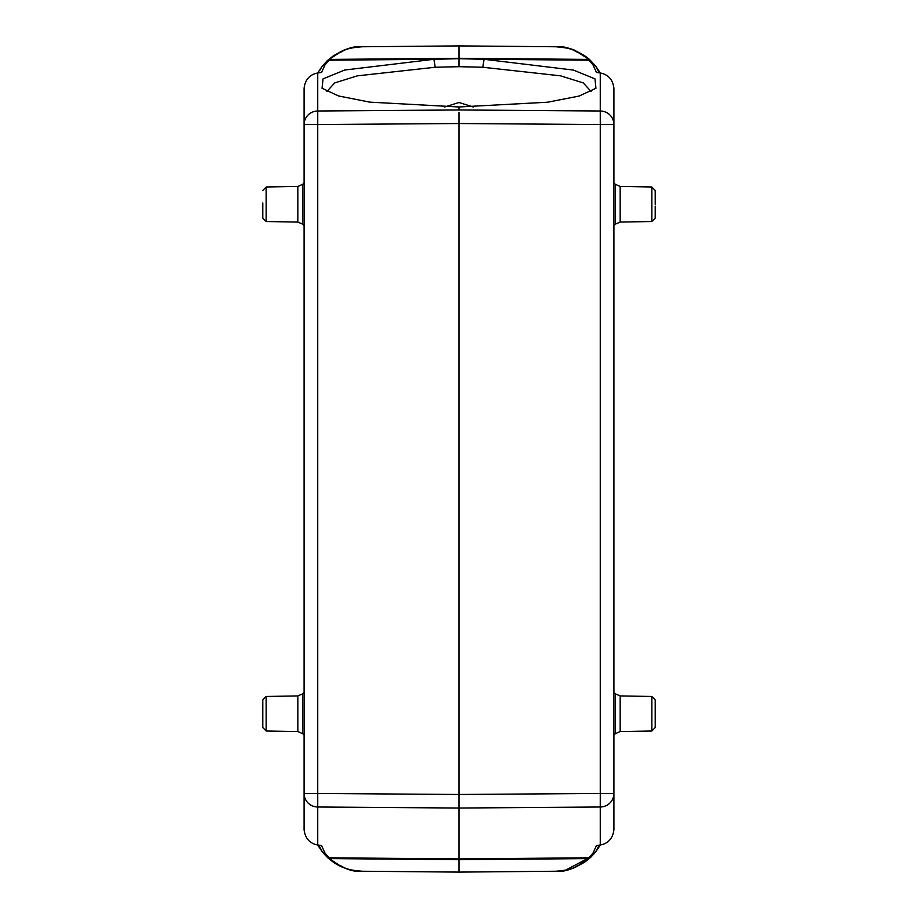 <?xml version="1.0" encoding="UTF-8"?>
<svg xmlns="http://www.w3.org/2000/svg" width="918" height="918" viewBox="0 0 918 918"><rect width="100%" height="100%" fill="white"/><g stroke="black" fill="none" stroke-linecap="round" stroke-linejoin="round"><path stroke-width="1.38" d="M459 112.57L459 794.483L317.743 793.45L317.743 807.002A13.77 13.563 180 0 1 304.087 793.45L304.087 829.826C305.269 838.513 309.814 843.573 317.743 844.985L321.552 845.581L325.098 853.304L329.229 857.802L459 858.927L459 808.035L600.257 807.002L600.257 793.45L459 794.483L459 808.035L317.743 807.002L317.743 844.985M319.556 70.709L322.447 65.924L325.098 64.696L321.552 72.419L317.743 73.015C309.814 74.427 305.269 79.487 304.087 88.174L304.087 124.55A13.77 13.563 0 0 1 317.743 110.998L317.743 124.55L459 123.517L600.257 124.55L600.257 110.998L459 109.965L459 106.981L547.576 102.219L579.109 96.057L595.954 88.266L594.979 78.879L573.394 70.066L484.096 59.291L459 58.683L433.904 59.291L344.766 70.02L323.044 78.868L322.046 88.266L338.708 96L369.851 102.139L459 106.981M304.087 793.45L304.087 124.55L317.743 124.55L317.743 793.45L304.087 793.45M555.838 871.251L459 872.1L555.838 871.239C564.513 870.78 571.111 869.415 575.609 867.131L584.617 862.197L590.263 857.71C576.584 867.98 565.109 872.49 555.838 871.251L459 872.1L362.197 871.239C343.47 869.736 344.801 867.12 339.04 865.1L326.877 856.896L322.447 852.076L319.257 846.568M318.764 845.145L322.447 852.076L327.737 857.71C341.393 867.969 352.868 872.49 362.162 871.251L360.567 871.216M317.617 73.027L322.447 65.924L326.877 61.104L330.032 59.406L459 58.293L459 45.911L555.803 46.761C574.507 48.252 573.211 50.88 578.96 52.9L590.263 60.29C576.642 50.042 565.167 45.533 555.838 46.749C567.221 47.816 573.807 49.193 575.597 50.869C583.079 54.529 587.968 57.673 590.263 60.29L595.553 65.924L599.236 72.855L597.251 68.368L591.123 61.104L588.771 60.198L592.902 64.696L596.448 72.419L600.257 73.015L600.257 110.998A13.77 13.563 0 0 1 613.913 124.55L613.913 829.826C612.731 838.513 608.186 843.573 600.257 844.985L596.448 845.581L592.902 853.304L587.968 858.594L591.123 856.896L588.771 857.802L459 858.927L459 859.707L587.968 858.594L578.96 865.1C573.199 867.12 574.53 869.736 555.803 871.239L459 872.089L362.162 871.239C354.153 870.838 352.615 870.861 342.23 867.062C337.709 865.33 332.878 862.209 327.737 857.71L330.032 858.594L459 859.707L459 872.089M598.444 847.291L599.247 845.145L595.553 852.076L590.894 857.114M326.877 91.536L334.657 82.941L357.297 75.861L435.224 67.243L459 66.693L482.776 67.243L560.519 75.827L583.286 82.918L591.123 91.536M482.776 67.243L484.096 59.291L588.771 60.198L587.968 59.406L459 58.293L459 66.693M435.224 67.243L433.904 59.291L329.229 60.198L325.098 64.696M459 45.9L555.838 46.749L459 45.9L362.197 46.761C343.47 48.264 344.801 50.88 339.04 52.9L327.737 60.29C341.393 50.031 352.868 45.51 362.162 46.749C353.464 47.231 346.981 48.562 342.724 50.731L333.486 55.734L327.083 60.909M340.073 51.913L342.506 50.823M317.617 844.973L322.356 851.961M342.012 866.971L339.993 866.041M592.902 853.304L595.553 852.076L600.383 844.973M600.257 844.985L600.257 807.002A13.77 13.563 180 0 0 613.913 793.45L600.257 793.45L600.257 124.55L613.913 124.55L613.913 88.174C612.731 79.487 608.186 74.427 600.257 73.015M473.309 106.981L459 102.506L444.691 106.981M575.85 50.972L577.904 51.913M600.383 73.027L595.644 66.039M599.247 72.855L598.743 71.432M613.913 341.542L613.913 576.458M651.837 696.475L651.837 731.015L655.222 727.572L655.222 699.918L651.837 696.475L620.166 695.924L620.166 731.566L615.381 733.631L615.381 693.859L613.913 692.367M651.837 221.525L620.166 222.076L620.166 186.434L651.837 186.985L651.837 221.525L655.222 218.082L655.222 206.068M655.222 204.255L655.222 190.428L655.222 204.255M262.777 202.981L262.777 218.082L266.163 221.525L297.834 222.076L297.834 186.434L302.619 184.369L302.619 224.141L304.087 225.633M266.163 731.015L266.163 696.475L262.777 699.918L262.777 727.572L266.163 731.015L297.834 731.566L297.834 695.924L302.619 693.859L302.619 733.631L304.087 735.123M322.447 852.076L325.098 853.304M459 109.965L317.743 110.998L317.743 73.015M595.553 65.924L592.902 64.696M620.166 222.076L615.381 224.141L615.381 184.369L613.913 182.877M297.834 186.434L266.163 186.985L266.163 221.525M565.293 870.298L591.617 856.425M620.166 695.924L615.381 693.859M651.837 731.015L620.166 731.566M615.381 733.631L613.913 735.123M620.166 186.434L615.381 184.369M615.381 224.141L613.913 225.633M651.837 186.985L655.222 190.428M302.619 184.369L304.087 182.877M297.834 222.076L302.619 224.141M266.163 186.985L262.777 190.428M302.619 693.859L304.087 692.367M297.834 731.566L302.619 733.631M266.163 696.475L297.834 695.924"/></g></svg>
